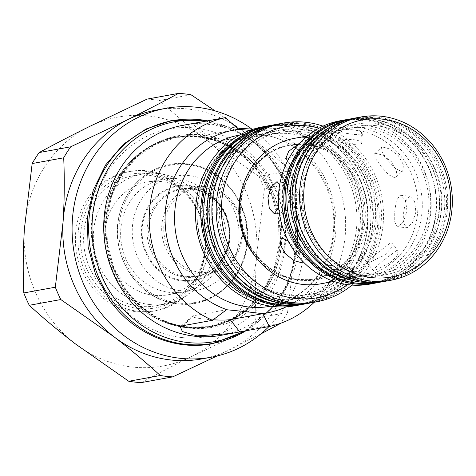 <?xml version="1.0" encoding="UTF-8"?>
<svg xmlns="http://www.w3.org/2000/svg" width="476" height="476" viewBox="0 0 476 476"><rect width="100%" height="100%" fill="white"/><g stroke="black" fill="none" stroke-linecap="round" stroke-linejoin="round"><path stroke-width="0.36" stroke-dasharray="2.38 1.78" d="M123.522 289.646A96.515 88.548 -100.3 0 1 114.073 185.188A96.515 88.548 -100.3 0 1 254.452 164.541A96.515 88.548 -100.3 0 1 262.437 174.287A96.515 88.548 -100.3 0 1 274.289 273.367A96.515 88.548 -100.3 0 1 135.654 303.575A96.515 88.548 -100.3 0 1 123.522 289.646M242.706 186.8A67.991 62.38 -100.3 0 1 289.212 145.317A67.991 62.38 -100.3 0 1 305.77 144.728A67.991 62.38 -100.3 0 1 363.848 209.981A67.991 62.38 -100.3 0 1 313.595 279.091A67.991 62.38 -100.3 0 1 297.042 279.68A67.991 62.38 -100.3 0 1 255.445 256.677M294.335 138.355A73.917 67.818 -100.3 0 1 312.333 137.713A73.917 67.818 -100.3 0 1 375.475 208.661A73.917 67.818 -100.3 0 1 320.842 283.797M396.508 250.602L382.412 261.181L375.51 267.494L373.202 270.487L374.547 270.564L390.647 262.538L397.115 255.677L398.115 251.013L396.508 250.602M409.235 196.326L405.451 201.473L403.666 212.427L403.755 223.101L406.534 227.742L407.206 227.712L412.472 222.738L415.905 211.963L414.525 201.14L409.949 196.302L409.235 196.326M382.537 147.024L381.502 147.489L382.252 152.278L388.113 160.585L395.58 168.587L401.625 171.449L402.767 170.89L403.475 164.779L398.4 155.759L389.665 148.923L382.537 147.024M352.038 277.657L352.674 267.869L331.593 265.578L330.957 275.366L352.038 277.657L353.061 277.752L353.698 267.881L352.674 267.869L352.038 277.657C357.452 277.169 343.006 280.376 330.998 279.305L326.923 278.621M340.334 130.424L330.802 131.876L340.489 132.584L355.245 134.565L362.361 133.917L361.546 132.465L360.778 142.497L361.415 132.715C361.962 131.727 359.63 130.835 354.412 130.043C348.884 129.668 344.19 129.793 340.334 130.424L339.697 140.206C343.565 139.516 348.259 139.343 353.787 139.694C358.999 140.503 361.332 141.443 360.778 142.497L361.724 143.788L354.596 144.389L339.864 142.229L330.165 141.747L339.697 140.206M291.806 247.264L300.814 254.362L308.264 256.302L309.287 255.844L308.424 251.167L302.504 242.915L295.15 234.829L289.17 231.877L288.022 232.443L287.819 240.654M278.151 208.958L283.077 214.325L283.797 214.301L287.462 209.148L289.122 198.177L289.128 187.508L286.498 182.885L285.826 182.915L278.829 191.019M315.35 146.781L299.089 154.605L292.657 161.513L291.758 166.308L293.383 166.743L307.329 155.955L314.267 149.684L316.671 146.828L315.35 146.781M300.433 142.514L309.317 139.069L310.661 139.147L308.722 141.783L302.647 147.364L288.831 158.52M394.693 177.75L388.725 174.811L381.365 166.725L375.439 158.46L374.57 153.784L375.6 153.331L382.811 155.146L391.647 161.894L396.663 170.979L395.842 177.185L394.693 177.75M398.037 226.719L397.365 226.743L394.735 222.125L394.741 211.457L396.401 200.497L400.066 195.333L400.786 195.309L405.498 200.158L406.98 210.975L403.428 221.751L398.037 226.719M368.513 262.847L367.192 262.8L369.596 259.944L376.528 253.678L390.481 242.891L392.105 243.325L391.207 248.115L384.775 255.029L368.513 262.847M339.888 120.809A83.008 76.16 -100.3 0 1 360.1 120.095A83.008 76.16 -100.3 0 1 431.006 199.765A83.008 76.16 -100.3 0 1 369.656 284.136M346.825 119.565A83.008 76.16 -100.3 0 1 365.514 119.107A83.008 76.16 -100.3 0 1 436.367 197.939A83.008 76.16 -100.3 0 1 376.587 282.857M355.887 275.063A74.214 68.092 -100.3 0 1 292.514 194A74.214 68.092 -100.3 0 1 365.413 127.746A74.214 68.092 -100.3 0 1 428.781 208.809A74.214 68.092 -100.3 0 1 355.887 275.063M375.737 125.634A74.452 68.306 79.7 0 0 302.611 192.096A74.452 68.306 79.7 0 0 366.181 273.414A74.452 68.306 79.7 0 0 439.306 206.953A74.452 68.306 79.7 0 0 375.737 125.634M356.435 117.792A83.008 76.16 -100.3 0 1 376.647 117.072A83.008 76.16 -100.3 0 1 447.559 196.749A83.008 76.16 -100.3 0 1 386.209 281.12M347.474 284.618A86.965 79.789 79.7 0 0 379.896 197.897A86.965 79.789 79.7 0 0 318.962 128.193M323.031 126.152A90.916 83.413 -100.3 0 1 381.919 197.528A90.916 83.413 -100.3 0 1 351.996 285.088M300.451 131.602A82.36 75.565 79.7 0 0 219.561 205.12A82.36 75.565 79.7 0 0 289.878 295.078A82.36 75.565 79.7 0 0 370.768 221.56A82.36 75.565 79.7 0 0 300.451 131.602M279.222 123.831A90.916 83.413 -100.3 0 1 301.362 123.046A90.916 83.413 -100.3 0 1 379.027 210.303A90.916 83.413 -100.3 0 1 311.828 302.718M199.42 274.015A44.072 40.436 -100.3 0 1 161.775 231.717A44.072 40.436 -100.3 0 1 194.351 186.913A44.072 40.436 -100.3 0 1 205.079 186.532A44.072 40.436 -100.3 0 1 242.73 228.837A44.072 40.436 -100.3 0 1 210.154 273.635A44.072 40.436 -100.3 0 1 199.42 274.015M200.14 272.332A42.495 38.984 -100.3 0 1 163.863 225.921A42.495 38.984 -100.3 0 1 205.596 187.99A42.495 38.984 -100.3 0 1 241.879 234.4A42.495 38.984 -100.3 0 1 200.14 272.332M182.725 280.394A47.475 43.554 -100.3 0 1 142.193 228.54A47.475 43.554 -100.3 0 1 188.817 186.164A47.475 43.554 -100.3 0 1 229.355 238.018A47.475 43.554 -100.3 0 1 182.725 280.394M182.611 281.096A48.171 44.197 -100.3 0 1 141.479 228.486A48.171 44.197 -100.3 0 1 188.793 185.485A48.171 44.197 -100.3 0 1 229.92 238.101A48.171 44.197 -100.3 0 1 182.611 281.096M189.43 175.626A58.108 53.312 79.7 0 0 132.358 227.492A58.108 53.312 79.7 0 0 181.969 290.961A58.108 53.312 79.7 0 0 239.041 239.089A58.108 53.312 79.7 0 0 189.43 175.626M177.054 178.655A57.316 52.586 79.7 0 0 163.095 179.149A57.316 52.586 79.7 0 0 120.737 237.411A57.316 52.586 79.7 0 0 169.7 292.419A57.316 52.586 79.7 0 0 183.653 291.925A57.316 52.586 79.7 0 0 226.017 233.668A57.316 52.586 79.7 0 0 177.054 178.655M153.808 295.316A57.316 52.586 -100.3 0 1 104.845 240.309A57.316 52.586 -100.3 0 1 147.209 182.046A57.316 52.586 -100.3 0 1 161.162 181.552A57.316 52.586 -100.3 0 1 210.124 236.56A57.316 52.586 -100.3 0 1 167.766 294.822A57.316 52.586 -100.3 0 1 153.808 295.316M149.845 304.569A66.015 60.565 -100.3 0 1 93.457 241.213A66.015 60.565 -100.3 0 1 142.247 174.109A66.015 60.565 -100.3 0 1 158.318 173.538A66.015 60.565 -100.3 0 1 214.712 236.899A66.015 60.565 -100.3 0 1 165.922 303.997A66.015 60.565 -100.3 0 1 149.845 304.569M140.111 306.342A66.015 60.565 -100.3 0 1 83.722 242.986A66.015 60.565 -100.3 0 1 132.512 175.888A66.015 60.565 -100.3 0 1 148.583 175.317A66.015 60.565 -100.3 0 1 204.972 238.672A66.015 60.565 -100.3 0 1 156.182 305.77A66.015 60.565 -100.3 0 1 140.111 306.342M138.641 308.549A67.991 62.38 -100.3 0 1 80.593 234.287A67.991 62.38 -100.3 0 1 147.37 173.597A67.991 62.38 -100.3 0 1 205.424 247.859A67.991 62.38 -100.3 0 1 138.641 308.549M135.987 311.786A70.793 64.956 -100.3 0 1 75.511 243.837A70.793 64.956 -100.3 0 1 127.836 171.878A70.793 64.956 -100.3 0 1 145.073 171.265A70.793 64.956 -100.3 0 1 205.555 239.214A70.793 64.956 -100.3 0 1 153.224 311.173A70.793 64.956 -100.3 0 1 135.987 311.786M138.462 311.334A70.793 64.956 -100.3 0 1 77.987 243.385A70.793 64.956 -100.3 0 1 130.311 171.425A70.793 64.956 -100.3 0 1 147.548 170.813A70.793 64.956 -100.3 0 1 208.03 238.762A70.793 64.956 -100.3 0 1 155.7 310.721A70.793 64.956 -100.3 0 1 138.462 311.334M279.585 296.721A82.122 75.345 -100.3 0 1 209.464 207.024A82.122 75.345 -100.3 0 1 290.122 133.714A82.122 75.345 -100.3 0 1 360.243 223.417A82.122 75.345 -100.3 0 1 279.585 296.721M269.612 125.599A90.916 83.413 -100.3 0 1 290.223 125.075A90.916 83.413 -100.3 0 1 367.835 211.493A90.916 83.413 -100.3 0 1 302.212 304.456M262.829 126.818A90.916 83.413 -100.3 0 1 284.963 126.033A90.916 83.413 -100.3 0 1 362.629 213.296A90.916 83.413 -100.3 0 1 295.429 305.705M182.766 125.343A106.725 97.919 -100.3 0 1 208.756 124.414A106.725 97.919 -100.3 0 1 299.928 226.85A106.725 97.919 -100.3 0 1 221.042 335.336M252.107 129.276A126.491 116.055 -100.3 0 1 268.958 326.56M156.521 110.033A126.491 116.055 -100.3 0 1 187.324 108.939A126.491 116.055 -100.3 0 1 244.295 132.072A126.491 116.055 -100.3 0 1 295.322 247.098A126.491 116.055 -100.3 0 1 230.235 349.503A126.491 116.055 -100.3 0 1 201.883 358.916M146.995 99.127A142.3 130.561 -100.3 0 1 153.236 99.645A142.3 130.561 -100.3 0 1 159.46 100.484L190.983 94.736M141.211 382.621C156.61 374.267 173.389 365.58 191.56 356.554A126.491 116.055 -100.3 0 1 132.411 367.061A126.491 116.055 -100.3 0 1 75.44 343.928A126.491 116.055 -100.3 0 1 24.413 228.902A126.491 116.055 -100.3 0 1 89.5 126.497A126.491 116.055 -100.3 0 1 205.62 139.117C188.817 126.211 173.431 113.33 159.46 100.484M249.829 130.394L274.509 133.22L241.856 139.171L252.566 129.436M238.226 129.276L205.567 135.226L195.987 122.975C188.901 123.147 193.839 123.504 210.803 124.046L236.929 128.074M254.202 128.913L282.435 123.772A106.725 97.919 -100.3 0 1 314.202 302.284M282.435 123.772L274.509 133.22M215.104 110.89L244.295 132.072C261.098 144.978 276.491 157.859 290.461 170.705A142.3 130.561 -100.3 0 1 295.935 183.052C296.869 203.674 296.667 225.023 295.322 247.098L287.569 312.446L256.04 318.194C255.106 297.31 255.315 275.955 256.653 254.148A126.491 116.055 -100.3 0 1 191.56 356.554L249.055 329.184L280.584 323.442M256.04 318.194A142.3 130.561 -100.3 0 1 249.055 329.184M290.461 170.705L258.932 176.453L205.62 139.117A126.491 116.055 -100.3 0 1 256.653 254.148L264.406 188.793L295.935 183.052M258.932 176.453A142.3 130.561 -100.3 0 1 264.406 188.793M287.569 312.446A142.3 130.561 -100.3 0 1 280.715 323.246M260.919 333.89L216.996 355.994M226.552 309.733L193.899 315.683A19.766 2.065 -176.3 0 0 192.441 316.171A19.766 2.065 -176.3 0 0 213.135 319.795M205.567 135.226A19.766 2.065 -176.3 0 0 204.079 136.148A19.766 2.065 -176.3 0 0 220.721 139.051A19.766 2.065 -176.3 0 0 241.856 139.171M275.146 304.045A90.035 82.604 79.7 0 0 279.073 304.575A90.035 82.604 79.7 0 0 367.508 224.202A90.035 82.604 79.7 0 0 290.634 125.866A90.035 82.604 79.7 0 0 244.432 135.529M300.945 123.986A90.035 82.604 79.7 0 0 212.51 204.353A90.035 82.604 79.7 0 0 289.384 302.694A90.035 82.604 79.7 0 0 335.586 293.032A90.035 82.604 79.7 0 0 376.433 198.528A90.035 82.604 79.7 0 0 304.872 124.516A90.035 82.604 79.7 0 0 300.945 123.986M310.358 302.968A90.916 83.413 79.7 0 0 333.402 294.281A90.916 83.413 79.7 0 0 374.648 198.855A90.916 83.413 79.7 0 0 302.391 124.117A90.916 83.413 79.7 0 0 298.422 123.581A90.916 83.413 79.7 0 0 277.758 124.111M280.305 303.105A90.035 82.604 79.7 0 0 284.231 303.634A90.035 82.604 79.7 0 0 330.427 293.972A90.035 82.604 79.7 0 0 371.274 199.468A90.035 82.604 79.7 0 0 299.713 125.456A90.035 82.604 79.7 0 0 295.786 124.926A90.035 82.604 79.7 0 0 249.591 134.589M306.306 303.676A90.916 83.413 79.7 0 0 328.244 295.221A90.916 83.413 79.7 0 0 369.495 199.795A90.916 83.413 79.7 0 0 297.232 125.057A90.916 83.413 79.7 0 0 293.264 124.522A90.916 83.413 79.7 0 0 273.712 124.879M376.23 118.012A82.128 75.351 79.7 0 0 295.566 191.328A82.128 75.351 79.7 0 0 365.687 281.03A82.128 75.351 79.7 0 0 407.831 272.218A82.128 75.351 79.7 0 0 445.09 186.015A82.128 75.351 79.7 0 0 379.812 118.5A82.128 75.351 79.7 0 0 376.23 118.012M384.733 281.375A83.008 76.16 79.7 0 0 405.647 273.468A83.008 76.16 79.7 0 0 443.311 186.342A83.008 76.16 79.7 0 0 377.331 118.102A83.008 76.16 79.7 0 0 373.708 117.614A83.008 76.16 79.7 0 0 354.971 118.078M356.952 281.489A82.128 75.351 79.7 0 0 360.534 281.97A82.128 75.351 79.7 0 0 402.672 273.159A82.128 75.351 79.7 0 0 439.937 186.955A82.128 75.351 79.7 0 0 374.66 119.44A82.128 75.351 79.7 0 0 371.078 118.952A82.128 75.351 79.7 0 0 328.934 127.77M380.681 282.078A83.008 76.16 79.7 0 0 400.489 274.408A83.008 76.16 79.7 0 0 438.152 187.276A83.008 76.16 79.7 0 0 372.178 119.036A83.008 76.16 79.7 0 0 368.555 118.548A83.008 76.16 79.7 0 0 350.931 118.845M351.794 282.429A82.128 75.351 79.7 0 0 355.376 282.911A82.128 75.351 79.7 0 0 436.046 209.601A82.128 75.351 79.7 0 0 365.919 119.892A82.128 75.351 79.7 0 0 323.781 128.71M331.593 265.578L322.139 265.84L326.578 268.69L337.722 269.892L353.698 267.881M279.704 184.652L278.674 207.238M288.289 241.046L298.351 252.411L302.79 261.407M322.139 265.84L321.502 275.711L330.957 275.366M205.691 121.207A111.735 102.519 -100.3 0 1 241.415 133.845A111.735 102.519 -100.3 0 1 275.247 164.851A111.735 102.519 -100.3 0 1 272.915 306.681A111.735 102.519 -100.3 0 1 243.95 331.118M207.673 120.844A113.151 103.816 -100.3 0 1 239.94 132.988A113.151 103.816 -100.3 0 1 274.2 164.381A113.151 103.816 -100.3 0 1 271.838 308.008A113.151 103.816 -100.3 0 1 245.931 330.755M307.103 144.484A67.991 62.38 -100.3 0 1 365.181 209.737A67.991 62.38 -100.3 0 1 314.933 278.847A67.991 62.38 -100.3 0 1 298.375 279.436A67.991 62.38 -100.3 0 1 240.297 214.176A67.991 62.38 -100.3 0 1 290.55 145.073A67.991 62.38 -100.3 0 1 307.103 144.484M308.722 143.151A69.05 63.35 79.7 0 0 240.904 204.787A69.05 63.35 79.7 0 0 299.856 280.203A69.05 63.35 79.7 0 0 367.674 218.567A69.05 63.35 79.7 0 0 308.722 143.151M354.674 129.996A73.917 67.818 -100.3 0 1 417.821 200.943A73.917 67.818 -100.3 0 1 363.188 276.08A73.917 67.818 -100.3 0 1 345.189 276.717A73.917 67.818 -100.3 0 1 282.042 205.769A73.917 67.818 -100.3 0 1 336.675 130.638A73.917 67.818 -100.3 0 1 354.674 129.996M357.012 127.3A76.231 69.942 79.7 0 0 282.137 195.35A76.231 69.942 79.7 0 0 347.224 278.615A76.231 69.942 79.7 0 0 422.105 210.565A76.231 69.942 79.7 0 0 357.012 127.3M355.263 277.597A76.684 70.359 -100.3 0 1 289.789 193.833A76.684 70.359 -100.3 0 1 365.104 125.384A76.684 70.359 -100.3 0 1 430.584 209.142A76.684 70.359 -100.3 0 1 355.263 277.597M376.242 123.349A76.684 70.359 79.7 0 0 300.921 191.804A76.684 70.359 79.7 0 0 366.401 275.562A76.684 70.359 79.7 0 0 441.722 207.108A76.684 70.359 79.7 0 0 376.242 123.349M300.957 129.323A84.591 77.612 79.7 0 0 217.871 204.835A84.591 77.612 79.7 0 0 290.098 297.226A84.591 77.612 79.7 0 0 373.184 221.715A84.591 77.612 79.7 0 0 300.957 129.323M186.348 276.401A44.072 40.436 -100.3 0 1 148.696 234.097A44.072 40.436 -100.3 0 1 181.273 189.299A44.072 40.436 -100.3 0 1 192.001 188.918A44.072 40.436 -100.3 0 1 229.652 231.217A44.072 40.436 -100.3 0 1 197.076 276.02A44.072 40.436 -100.3 0 1 186.348 276.401M190.995 188.52A44.667 40.984 -100.3 0 1 229.135 237.304A44.667 40.984 -100.3 0 1 185.259 277.181A44.667 40.984 -100.3 0 1 147.126 228.391A44.667 40.984 -100.3 0 1 190.995 188.52M187.538 164.517A69.782 64.022 79.7 0 0 119 226.808A69.782 64.022 79.7 0 0 178.583 303.028A69.782 64.022 79.7 0 0 247.121 240.737A69.782 64.022 79.7 0 0 187.538 164.517M186.735 164.095A70.359 64.557 79.7 0 0 117.626 226.903A70.359 64.557 79.7 0 0 177.703 303.753A70.359 64.557 79.7 0 0 246.812 240.945A70.359 64.557 79.7 0 0 186.735 164.095M278.96 299.255A84.591 77.612 -100.3 0 1 206.733 206.864A84.591 77.612 -100.3 0 1 289.819 131.352A84.591 77.612 -100.3 0 1 362.046 223.744A84.591 77.612 -100.3 0 1 278.96 299.255M283.69 129.008A88.119 80.849 -100.3 0 1 358.934 225.255A88.119 80.849 -100.3 0 1 272.379 303.914A88.119 80.849 -100.3 0 1 197.141 207.667A88.119 80.849 -100.3 0 1 283.69 129.008M271.362 302.968A86.965 79.789 -100.3 0 1 197.076 219.501A86.965 79.789 -100.3 0 1 261.348 131.108A86.965 79.789 -100.3 0 1 282.524 130.353A86.965 79.789 -100.3 0 1 356.81 213.819A86.965 79.789 -100.3 0 1 292.538 302.212A86.965 79.789 -100.3 0 1 271.362 302.968M260.164 134.428A86.965 79.789 -100.3 0 1 334.45 217.895A86.965 79.789 -100.3 0 1 270.178 306.288C303.991 300.79 331.641 267.923 333.486 229.587C337.502 183.218 301.504 137.659 259.646 134.452L238.988 135.184A86.965 79.789 -100.3 0 1 260.164 134.428M201.782 134.91A97.324 89.292 -100.3 0 1 284.88 241.213A97.324 89.292 -100.3 0 1 189.287 328.089A97.324 89.292 -100.3 0 1 106.19 221.786A97.324 89.292 -100.3 0 1 201.782 134.91M187.514 327.167A96.057 88.125 -100.3 0 1 105.458 234.971A96.057 88.125 -100.3 0 1 176.453 137.338A96.057 88.125 -100.3 0 1 199.843 136.511A96.057 88.125 -100.3 0 1 281.893 228.7A96.057 88.125 -100.3 0 1 210.904 326.334A96.057 88.125 -100.3 0 1 187.514 327.167M198.361 136.779A96.057 88.125 -100.3 0 1 280.418 228.968A96.057 88.125 -100.3 0 1 209.422 326.607A96.057 88.125 -100.3 0 1 186.033 327.434A96.057 88.125 -100.3 0 1 103.976 235.245A96.057 88.125 -100.3 0 1 174.972 137.612A96.057 88.125 -100.3 0 1 198.361 136.779M181.713 337.526A105.541 96.83 -100.3 0 1 91.594 222.25A105.541 96.83 -100.3 0 1 195.255 128.038A105.541 96.83 -100.3 0 1 285.374 243.313A105.541 96.83 -100.3 0 1 181.713 337.526M273.896 133.143A92.891 85.228 -100.3 0 1 335.794 217.157A92.891 85.228 -100.3 0 1 286.231 306.812M193.899 315.683L182.879 325.697M274.289 273.367C261.389 302.522 240.374 320.158 211.249 326.274C177.078 331.153 148.542 318.825 125.634 289.295L113.901 267.94L107.433 244.194L106.654 219.638L111.616 195.892L121.969 174.537L136.987 156.967L155.67 144.282L176.798 137.278C206.209 132.721 232.098 141.806 254.452 164.541M246.092 330.725L272.915 306.681C304.902 268.726 305.907 205.953 275.372 164.946C266.06 152.04 254.743 141.675 241.415 133.845L207.833 120.815M135.654 303.575C157.419 323.317 181.903 331.016 209.113 326.661L230.217 319.664L248.883 306.99L263.894 289.42L274.241 268.065L279.198 244.319L278.424 219.745L271.945 195.993L260.211 174.632C237.304 145.109 208.785 132.786 174.662 137.665C147.667 143.193 127.473 159.032 114.073 185.188M289.212 145.317L290.55 145.073C258.319 149.928 234.674 187.038 241.998 222.923C246.919 252.691 271.701 277.02 298.726 279.418L313.595 279.091M307.425 135.969L336.675 130.638C301.373 135.952 275.634 176.751 283.946 215.89C289.503 247.972 316.302 274.093 345.534 276.705L363.188 276.08L333.932 281.411M281.096 238.738L288.022 232.443M273.914 213.325L283.077 214.325M285.749 158.621L291.758 166.308M374.57 153.784L381.502 147.489M397.365 226.743L406.528 227.742M367.192 262.8L373.202 270.487M194.351 186.913L181.273 189.299L191.727 188.93C211.1 192.239 223.345 204.466 228.462 225.612C233.192 248.942 217.824 272.915 197.076 276.02L210.154 273.635M177.929 303.914C138.343 301.04 108.04 253.75 119.768 213.254C127.187 181.891 157.05 159.948 187.127 163.827C221.858 166.642 250.727 203.532 247.443 240.814C245.943 278.359 212.605 308.656 177.929 303.914M163.095 179.149L147.209 182.046M142.247 174.109L132.512 175.888M130.311 171.425L127.836 171.878M270.79 306.175L292.538 302.212L271.534 302.962C236.834 299.82 205.388 269.059 198.873 231.479C189.115 185.652 219.341 137.493 261.348 131.108L239.601 135.071M187.931 327.149C149.637 323.734 114.662 289.343 107.719 247.353C97.384 196.743 130.745 144.252 176.453 137.338L197.945 136.796C236.173 140.212 271.1 174.484 278.115 216.384C288.575 267.042 255.195 319.688 209.422 326.607L187.931 327.149M192.441 316.171L180.279 326.738M204.079 136.148L192.851 123.504M155.7 310.721L153.224 311.173M165.922 303.997L156.182 305.77M183.653 291.925L167.766 294.822M335.586 293.032L333.402 294.281M304.866 124.516L302.385 124.111M330.427 293.972L328.244 295.221M299.713 125.45L297.226 125.051M407.831 272.218L405.647 273.468M379.812 118.494L377.325 118.096M402.672 273.159L400.489 274.408M374.654 119.434L372.172 119.036M392.105 243.325L398.115 251.013M400.786 195.309L409.949 196.302M395.842 177.185L402.767 170.89M310.661 139.141L316.671 146.828M277.335 181.891L286.498 182.885M302.361 262.145L309.293 255.844M361.724 143.788L362.361 133.917M330.165 141.747L330.802 131.876"/><path stroke-width="0.71" d="M333.932 281.411L320.842 283.797A73.917 67.818 -100.3 0 1 302.843 284.434A73.917 67.818 -100.3 0 1 239.702 213.486A73.917 67.818 -100.3 0 1 294.335 138.355L307.425 135.969M287.819 240.654L291.806 247.264M302.79 261.407L302.361 262.145L301.326 262.603L294.21 260.711L285.469 253.881L280.388 244.854L281.096 238.738L282.238 238.178L288.289 241.046M278.829 191.019L278.151 208.958M278.674 207.238L274.628 213.302L273.914 213.325L269.339 208.494L267.958 197.677L271.38 186.907L276.657 181.915L277.335 181.886L279.704 184.652M288.831 158.52L287.355 159.026L285.749 158.621L288.712 151.297L300.433 142.514M376.587 282.857A83.008 76.16 -100.3 0 1 375.07 283.155L369.656 284.136A83.008 76.16 -100.3 0 1 349.443 284.856A83.008 76.16 -100.3 0 1 278.531 205.186A83.008 76.16 -100.3 0 1 339.888 120.809L345.302 119.821A83.008 76.16 -100.3 0 1 346.825 119.565M375.07 283.155A83.008 76.16 -100.3 0 1 354.858 283.869A83.008 76.16 -100.3 0 1 283.946 204.198A83.008 76.16 -100.3 0 1 345.302 119.821M381.288 116.227A83.008 76.16 -100.3 0 1 452.2 195.904A83.008 76.16 -100.3 0 1 390.85 280.275A83.008 76.16 -100.3 0 1 370.637 280.995A83.008 76.16 -100.3 0 1 299.725 201.324A83.008 76.16 -100.3 0 1 361.076 116.947A83.008 76.16 -100.3 0 1 381.288 116.227M390.85 280.275L386.209 281.12A83.008 76.16 -100.3 0 1 365.996 281.84A83.008 76.16 -100.3 0 1 295.084 202.169A83.008 76.16 -100.3 0 1 356.435 117.792L361.076 116.947M382.323 119.143A79.849 73.256 -100.3 0 1 450.498 206.352A79.849 73.256 -100.3 0 1 372.077 277.633A79.849 73.256 -100.3 0 1 303.896 190.418A79.849 73.256 -100.3 0 1 382.323 119.143M318.962 128.193A86.965 79.789 79.7 0 0 306.984 125.896A86.965 79.789 79.7 0 0 221.572 203.526A86.965 79.789 79.7 0 0 295.822 298.506A86.965 79.789 79.7 0 0 347.474 284.618M351.996 285.088A90.916 83.413 -100.3 0 1 316.159 301.927A90.916 83.413 -100.3 0 1 294.025 302.712A90.916 83.413 -100.3 0 1 216.36 215.455A90.916 83.413 -100.3 0 1 283.553 123.04A90.916 83.413 -100.3 0 1 305.693 122.255A90.916 83.413 -100.3 0 1 323.031 126.152M316.159 301.927L311.828 302.718A90.916 83.413 -100.3 0 1 289.694 303.504A90.916 83.413 -100.3 0 1 212.028 216.241A90.916 83.413 -100.3 0 1 279.222 123.831L283.553 123.04M302.212 304.456A90.916 83.413 -100.3 0 1 300.689 304.747A90.916 83.413 -100.3 0 1 278.555 305.532A90.916 83.413 -100.3 0 1 200.89 218.27A90.916 83.413 -100.3 0 1 268.089 125.86A90.916 83.413 -100.3 0 1 269.612 125.599M300.689 304.747L295.429 305.705A90.916 83.413 -100.3 0 1 273.295 306.49A90.916 83.413 -100.3 0 1 195.63 219.234A90.916 83.413 -100.3 0 1 262.829 126.818L268.089 125.86M225.553 117.584A106.725 97.919 -100.3 0 0 149.464 211.386A106.725 97.919 -100.3 0 0 212.445 320.306L182.879 325.697L180.279 326.738L182.403 331.564L197.106 335.883L231.128 333.498L221.042 335.336A106.725 97.919 -100.3 0 1 195.059 336.258A106.725 97.919 -100.3 0 1 103.887 233.823A106.725 97.919 -100.3 0 1 182.766 125.343L225.553 117.584L238.226 129.276L249.829 130.394M268.958 326.56A126.491 116.055 -100.3 0 1 211.165 357.226A126.491 116.055 -100.3 0 1 180.368 358.321A126.491 116.055 -100.3 0 1 72.31 236.917A126.491 116.055 -100.3 0 1 165.803 108.344A126.491 116.055 -100.3 0 1 196.6 107.249A126.491 116.055 -100.3 0 1 252.107 129.276M211.165 357.226L201.883 358.916A126.491 116.055 -100.3 0 1 171.086 360.011A126.491 116.055 -100.3 0 1 114.115 336.883L60.803 299.547L29.274 305.295C43.298 318.188 58.685 331.064 75.44 343.928L128.752 381.264L160.275 375.516C146.257 362.629 130.87 349.747 114.115 336.883A126.491 116.055 -100.3 0 1 63.082 221.852C64.427 199.783 64.629 178.429 63.695 157.806L32.166 163.554L24.413 228.902C23.074 250.715 22.866 272.064 23.8 292.948L55.329 287.207L63.082 221.852A126.491 116.055 -100.3 0 1 128.175 119.446A126.491 116.055 -100.3 0 1 156.521 110.033L165.803 108.344M63.695 157.806A142.3 130.561 -100.3 0 1 70.68 146.816L128.175 119.446C146.4 110.39 163.185 101.703 178.524 93.379A142.3 130.561 -100.3 0 1 184.765 93.897A142.3 130.561 -100.3 0 1 190.983 94.736L215.104 110.89M178.524 93.379L146.995 99.127L89.5 126.497C71.275 135.553 54.496 144.24 39.151 152.558L70.68 146.816M216.996 355.994L172.74 376.873L141.211 382.621A142.3 130.561 -100.3 0 1 134.97 382.103A142.3 130.561 -100.3 0 1 128.752 381.264M314.202 302.284A106.725 97.919 -100.3 0 1 269.327 326.488L262.841 313.678L245.289 311.596L226.552 309.733L212.445 320.306M231.128 333.498L269.327 326.488M236.929 128.074L252.869 129.157L254.202 128.913M29.274 305.295A142.3 130.561 -100.3 0 1 23.8 292.948M32.166 163.554A142.3 130.561 -100.3 0 1 39.151 152.558M172.74 376.873A142.3 130.561 -100.3 0 1 160.275 375.516M280.715 323.246A142.3 130.561 -100.3 0 1 280.584 323.442L260.919 333.89M60.803 299.547A142.3 130.561 -100.3 0 1 55.329 287.207M213.135 319.795A19.766 2.065 -176.3 0 0 230.182 319.628L239.761 331.879M262.841 313.678L230.182 319.628M273.712 124.879A90.916 83.413 79.7 0 0 246.616 134.28L244.432 135.529A90.035 82.604 79.7 0 0 203.585 230.027A90.035 82.604 79.7 0 0 275.146 304.045L277.633 304.444A90.916 83.413 79.7 0 0 281.596 304.979A90.916 83.413 79.7 0 0 306.306 303.676M277.758 124.111A90.916 83.413 79.7 0 0 251.774 133.339A90.916 83.413 79.7 0 0 210.523 228.766A90.916 83.413 79.7 0 0 282.786 303.504A90.916 83.413 79.7 0 0 286.754 304.039A90.916 83.413 79.7 0 0 310.358 302.968M246.616 134.28A90.916 83.413 79.7 0 0 205.37 229.706A90.916 83.413 79.7 0 0 277.627 304.444M251.774 133.339L249.591 134.589A90.035 82.604 79.7 0 0 208.744 229.087A90.035 82.604 79.7 0 0 280.305 303.105L282.792 303.504M255.445 256.677A67.991 62.38 -100.3 0 1 242.706 186.8M354.971 118.078A83.008 76.16 79.7 0 0 331.118 126.521A83.008 76.16 79.7 0 0 293.454 213.647A83.008 76.16 79.7 0 0 359.434 281.887A83.008 76.16 79.7 0 0 363.057 282.375A83.008 76.16 79.7 0 0 384.733 281.375M331.118 126.521L328.934 127.77A82.128 75.351 79.7 0 0 291.675 213.974A82.128 75.351 79.7 0 0 356.952 281.489L359.44 281.887M350.931 118.845A83.008 76.16 79.7 0 0 325.959 127.461A83.008 76.16 79.7 0 0 288.301 214.587A83.008 76.16 79.7 0 0 354.275 282.827A83.008 76.16 79.7 0 0 357.898 283.315A83.008 76.16 79.7 0 0 380.681 282.078M325.959 127.461L323.781 128.71A82.128 75.351 79.7 0 0 286.516 214.914A82.128 75.351 79.7 0 0 351.794 282.429L354.281 282.827M326.923 278.621L321.52 275.907M243.95 331.118A111.735 102.519 -100.3 0 1 114.418 298.404A111.735 102.519 -100.3 0 1 104.684 175.067A111.735 102.519 -100.3 0 1 205.691 121.207M245.931 330.755A113.151 103.816 -100.3 0 1 111.336 299.624A113.151 103.816 -100.3 0 1 102.447 172.895A113.151 103.816 -100.3 0 1 207.673 120.844M270.79 306.175L270.178 306.288A86.965 79.789 -100.3 0 1 249.002 307.044A86.965 79.789 -100.3 0 1 174.716 223.577A86.965 79.789 -100.3 0 1 238.988 135.184L239.601 135.071M227.23 309.793A92.891 85.228 -100.3 0 1 165.291 212.201A92.891 85.228 -100.3 0 1 238.904 129.335M286.231 306.812A92.891 85.228 -100.3 0 1 262.228 313.601M252.566 129.436L252.869 129.157M246.092 330.725L212.231 343.773C174.293 351.121 132.971 333.319 109.438 299.838L95.658 274.747L88.114 246.913L87.281 218.127L93.219 190.227L105.565 165.023L123.552 144.145L146.037 128.978L171.544 120.553L207.833 120.815"/></g></svg>
